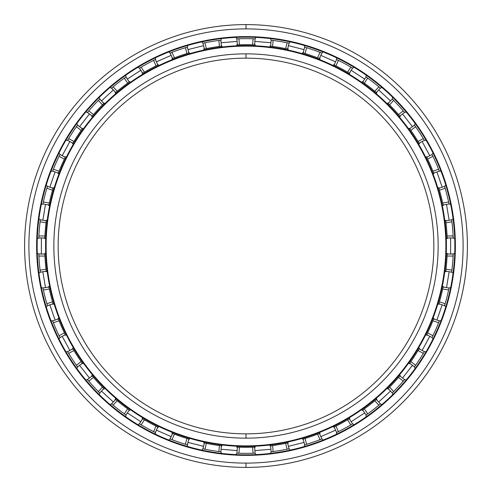 <?xml version="1.0" encoding="UTF-8"?>
<svg xmlns="http://www.w3.org/2000/svg" width="492" height="492" viewBox="0 0 492 492"><rect width="100%" height="100%" fill="white"/><g stroke="black" fill="none" stroke-linecap="round" stroke-linejoin="round"><path stroke-width="0.74" d="M246 58.148A187.852 187.852 0 0 0 58.148 246A187.852 187.852 0 0 0 246 433.852A187.852 187.852 0 0 1 58.148 246A187.852 187.852 0 0 1 246 58.148L246 53.849A192.151 192.151 0 0 0 53.849 246A192.151 192.151 0 0 0 246 438.151L246 433.852L246 438.151A192.151 192.151 0 0 1 53.849 246A192.151 192.151 0 0 1 246 53.849A192.151 192.151 0 0 1 438.151 246A192.151 192.151 0 0 1 246 438.151A192.151 192.151 0 0 0 438.151 246A192.151 192.151 0 0 0 246 53.849L246 58.148A187.852 187.852 0 0 1 433.852 246A187.852 187.852 0 0 1 246 433.852A187.852 187.852 0 0 0 433.852 246A187.852 187.852 0 0 0 246 58.148M246 445.875L246 446.416A200.416 200.416 0 0 0 446.416 246A200.416 200.416 0 0 0 246 45.584L246 46.125A199.875 199.875 0 0 1 445.875 246A199.875 199.875 0 0 1 246 445.875A199.875 199.875 0 0 1 46.125 246A199.875 199.875 0 0 1 246 46.125L246 45.584A200.416 200.416 0 0 1 446.416 246A200.416 200.416 0 0 1 246 446.416A200.416 200.416 0 0 1 45.584 246A200.416 200.416 0 0 1 246 45.584A200.416 200.416 0 0 0 45.584 246A200.416 200.416 0 0 0 246 446.416L246 445.875A199.875 199.875 0 0 0 445.875 246A199.875 199.875 0 0 0 246 46.125A199.875 199.875 0 0 0 46.125 246A199.875 199.875 0 0 0 246 445.875M246 463.107L246 467.4A221.4 221.4 0 0 0 467.4 246A221.4 221.4 0 0 0 246 24.6L246 28.893A217.107 217.107 0 0 1 463.107 246A217.107 217.107 0 0 1 246 463.107A217.107 217.107 0 0 0 463.107 246A217.107 217.107 0 0 0 246 28.893A217.107 217.107 0 0 0 28.893 246A217.107 217.107 0 0 0 246 463.107A217.107 217.107 0 0 1 28.893 246A217.107 217.107 0 0 1 246 28.893L246 24.6A221.4 221.4 0 0 1 467.4 246A221.4 221.4 0 0 1 246 467.4A221.4 221.4 0 0 1 24.6 246A221.4 221.4 0 0 1 246 24.6A221.4 221.4 0 0 0 24.6 246A221.4 221.4 0 0 0 246 467.4L246 463.107M246 37.158A208.842 208.842 0 0 0 37.158 246A208.842 208.842 0 0 0 246 454.842A208.842 208.842 0 0 1 37.158 246A208.842 208.842 0 0 1 246 37.158L246 36.623A209.377 209.377 0 0 0 36.623 246A209.377 209.377 0 0 0 246 455.377L246 454.842L246 455.377A209.377 209.377 0 0 1 36.623 246A209.377 209.377 0 0 1 246 36.623A209.377 209.377 0 0 1 455.377 246A209.377 209.377 0 0 1 246 455.377A209.377 209.377 0 0 0 455.377 246A209.377 209.377 0 0 0 246 36.623L246 37.158A208.842 208.842 0 0 1 454.842 246A208.842 208.842 0 0 1 246 454.842A208.842 208.842 0 0 0 454.842 246A208.842 208.842 0 0 0 246 37.158M271.067 451.816A207.335 207.335 0 0 0 271.135 451.81L273.109 451.558L271.135 451.81L270.637 445.813L272.611 445.561A201.326 201.326 0 0 0 285.624 443.39L287.58 442.984L289.056 448.821A207.335 207.335 0 0 0 289.118 448.802L287.1 449.221A207.335 207.335 0 0 1 273.109 451.558A207.335 207.335 0 0 0 287.1 449.221L288.005 449.036M304.603 444.885A207.335 207.335 0 0 0 304.665 444.866L306.577 444.294L304.665 444.866L303.189 439.036L305.095 438.458A201.326 201.326 0 0 0 317.574 434.172L319.437 433.458L321.848 438.962A207.335 207.335 0 0 0 321.909 438.944L319.991 439.688A207.335 207.335 0 0 1 306.577 444.294A207.335 207.335 0 0 0 319.991 439.688L320.852 439.356M336.54 432.523A207.335 207.335 0 0 0 336.596 432.499L338.385 431.619L336.596 432.499L334.179 426.988L335.968 426.103A201.326 201.326 0 0 0 347.567 419.83L349.289 418.815L352.579 423.846A207.335 207.335 0 0 0 352.635 423.815L350.864 424.867A207.335 207.335 0 0 1 338.385 431.619A207.335 207.335 0 0 0 350.864 424.867L351.657 424.399M366.005 415.076A207.335 207.335 0 0 0 366.06 415.039L367.678 413.877L366.06 415.039L362.764 410.008L364.387 408.84A201.326 201.326 0 0 0 374.793 400.74L376.325 399.455L380.396 403.883A207.335 207.335 0 0 0 380.445 403.84L378.871 405.168A207.335 207.335 0 0 1 367.678 413.877A207.335 207.335 0 0 0 378.871 405.168L379.578 404.578M392.198 393.022A207.335 207.335 0 0 0 392.241 392.973L393.649 391.564L392.241 392.973L388.17 388.551L389.572 387.136A201.326 201.326 0 0 0 398.508 377.432L399.805 375.913L404.553 379.609A207.335 207.335 0 0 0 404.59 379.56L403.256 381.128A207.335 207.335 0 0 1 393.649 391.564A207.335 207.335 0 0 0 403.256 381.128L403.858 380.427M414.405 366.952A207.335 207.335 0 0 0 414.442 366.903L415.592 365.273L414.442 366.903L409.695 363.207L410.845 361.577A201.326 201.326 0 0 0 418.059 350.532L419.086 348.822L424.381 351.688A207.335 207.335 0 0 0 424.411 351.632L423.354 353.397A207.335 207.335 0 0 1 415.592 365.273A207.335 207.335 0 0 0 423.354 353.397L423.827 352.61M432.013 337.586A207.335 207.335 0 0 0 432.044 337.524L432.917 335.735L432.044 337.524L426.748 334.665L427.622 332.869A201.326 201.326 0 0 0 432.917 320.79L433.649 318.933L439.344 320.889A207.335 207.335 0 0 0 439.362 320.827L438.612 322.74A207.335 207.335 0 0 1 432.917 335.735A207.335 207.335 0 0 0 438.612 322.74L438.95 321.885M444.553 305.716A207.335 207.335 0 0 0 444.571 305.655L445.137 303.742L444.571 305.655L438.882 303.705L439.442 301.793A201.326 201.326 0 0 0 442.683 289.001L448.618 289.991A207.335 207.335 0 0 1 445.137 303.742A207.335 207.335 0 0 0 448.618 289.991L449.03 288.041A207.335 207.335 0 0 0 449.042 287.98L448.618 289.991L442.683 289.001L443.095 287.051L449.03 288.041L448.809 289.093M451.674 272.224A207.335 207.335 0 0 0 451.681 272.162L451.92 270.182L451.681 272.162L445.746 271.172L451.681 272.162A207.335 207.335 0 0 1 451.674 272.224M447.166 237.925L447.179 238.356A201.326 201.326 0 0 0 447.166 237.95L453.181 237.95A207.335 207.335 0 0 1 453.181 238.011A207.335 207.335 0 0 0 453.181 237.95L453.095 235.957L453.181 237.95L447.166 237.95L447.074 235.957A201.326 201.326 0 0 0 445.986 222.808L445.746 220.828L451.681 219.838L451.92 221.818A207.335 207.335 0 0 1 453.095 235.957L447.074 235.957L447.166 237.95A201.326 201.326 0 0 1 447.179 238.356L447.148 237.587M438.987 188.645L439.442 190.207A201.326 201.326 0 0 1 442.683 202.999L443.095 204.949L449.03 203.959A207.335 207.335 0 0 1 449.042 204.02A207.335 207.335 0 0 0 449.03 203.959L448.618 202.009L449.03 203.959L443.095 204.949L442.683 202.999A201.326 201.326 0 0 0 439.442 190.207L438.882 188.295L444.571 186.345L445.137 188.258A207.335 207.335 0 0 1 448.618 202.009A207.335 207.335 0 0 0 445.137 188.258L444.879 187.372M433.655 173.067L433.796 173.442A201.326 201.326 0 0 0 433.649 173.067L439.344 171.111A207.335 207.335 0 0 1 439.362 171.173A207.335 207.335 0 0 0 439.344 171.111L438.612 169.26L439.344 171.111L433.649 173.067L432.917 171.21A201.326 201.326 0 0 0 427.622 159.131L426.748 157.335L432.044 154.476A207.335 207.335 0 0 0 432.013 154.414L432.917 156.265A207.335 207.335 0 0 1 438.612 169.26A207.335 207.335 0 0 0 432.917 156.265L432.013 154.414A207.335 207.335 0 0 1 432.044 154.476L426.748 157.335L427.622 159.131L432.917 156.265L427.622 159.131A201.326 201.326 0 0 1 432.917 171.21L438.612 169.26L432.917 171.21L433.649 173.067A201.326 201.326 0 0 1 433.796 173.442L433.52 172.729M409.904 129.095L410.845 130.423A201.326 201.326 0 0 1 418.059 141.468L419.086 143.178L424.381 140.312A207.335 207.335 0 0 1 424.411 140.368A207.335 207.335 0 0 0 424.381 140.312L423.354 138.603L424.381 140.312L419.086 143.178L418.059 141.468A201.326 201.326 0 0 0 410.845 130.423L409.695 128.793L414.442 125.097A207.335 207.335 0 0 0 414.405 125.048L415.592 126.727A207.335 207.335 0 0 1 423.354 138.603A207.335 207.335 0 0 0 415.592 126.727L415.063 125.977M388.428 103.707L389.572 104.864A201.326 201.326 0 0 1 398.508 114.568L399.805 116.087L404.553 112.391A207.335 207.335 0 0 1 404.59 112.44A207.335 207.335 0 0 0 404.553 112.391L403.256 110.872L404.553 112.391L399.805 116.087L398.508 114.568A201.326 201.326 0 0 0 389.572 104.864L388.17 103.449L392.241 99.027A207.335 207.335 0 0 0 392.198 98.978L393.649 100.436A207.335 207.335 0 0 1 403.256 110.872A207.335 207.335 0 0 0 393.649 100.436L393.003 99.784M363.065 82.207L364.387 83.16A201.326 201.326 0 0 1 374.793 91.26L376.325 92.545L380.396 88.117A207.335 207.335 0 0 1 380.445 88.16A207.335 207.335 0 0 0 380.396 88.117L378.871 86.832L380.396 88.117L376.325 92.545L374.793 91.26A201.326 201.326 0 0 0 364.387 83.16L362.764 81.992L366.06 76.961A207.335 207.335 0 0 0 366.005 76.924L367.678 78.123A207.335 207.335 0 0 1 378.871 86.832A207.335 207.335 0 0 0 367.678 78.123L366.934 77.582M334.511 65.172L335.968 65.897A201.326 201.326 0 0 1 347.567 72.17L349.289 73.185L352.579 68.154A207.335 207.335 0 0 1 352.635 68.185A207.335 207.335 0 0 0 352.579 68.154L350.864 67.133L352.579 68.154L349.289 73.185L347.567 72.17A201.326 201.326 0 0 0 335.968 65.897L334.179 65.012L336.596 59.501A207.335 207.335 0 0 0 336.54 59.477L338.385 60.381A207.335 207.335 0 0 1 350.864 67.133A207.335 207.335 0 0 0 338.385 60.381L337.561 59.975M303.539 53.068L305.095 53.542A201.326 201.326 0 0 1 317.574 57.828L319.437 58.542L321.848 53.038A207.335 207.335 0 0 1 321.909 53.056A207.335 207.335 0 0 0 321.848 53.038L319.991 52.312L321.848 53.038L319.437 58.542L317.574 57.828A201.326 201.326 0 0 0 305.095 53.542L303.189 52.964L304.665 47.134A207.335 207.335 0 0 0 304.603 47.115L306.577 47.706A207.335 207.335 0 0 1 319.991 52.312A207.335 207.335 0 0 0 306.577 47.706L305.692 47.441M271 46.23L272.611 46.439A201.326 201.326 0 0 1 285.624 48.61L287.58 49.016L289.056 43.179A207.335 207.335 0 0 1 289.118 43.198A207.335 207.335 0 0 0 289.056 43.179L287.1 42.779L289.056 43.179L287.58 49.016L285.624 48.61A201.326 201.326 0 0 0 272.611 46.439L270.637 46.186L271.135 40.19A207.335 207.335 0 0 0 271.067 40.184L273.109 40.442A207.335 207.335 0 0 1 287.1 42.779A207.335 207.335 0 0 0 273.109 40.442L272.199 40.326M255.151 38.862A207.335 207.335 0 0 0 255.084 38.862L253.091 38.782L255.084 38.862L254.592 44.858L252.593 44.784A201.326 201.326 0 0 0 239.407 44.784L237.408 44.858L236.849 38.862L237.408 44.858L239.407 44.784L238.909 38.782L236.916 38.862L238.909 38.782L239.407 44.784A201.326 201.326 0 0 1 252.593 44.784L253.091 38.782A207.335 207.335 0 0 0 246 38.665A207.335 207.335 0 0 1 253.091 38.782L252.593 44.784L254.592 44.858L255.084 38.862A207.335 207.335 0 0 1 255.151 38.862M254.013 38.819L255.09 38.862M289.056 43.179L288.115 42.982M404.553 112.391L403.926 111.659M424.381 140.312L423.84 139.414M439.344 171.118L438.993 170.214M444.553 186.283L444.553 186.283A207.335 207.335 0 0 1 444.571 186.345L438.882 188.295A201.326 201.326 0 0 0 438.766 187.907L438.975 188.608M449.03 203.959L448.815 202.932M445.795 221.191L445.986 222.808L451.92 221.818L451.674 219.776L451.816 220.908M453.181 237.95L453.138 236.904M447.148 254.413L447.166 254.05L453.181 253.989L453.095 256.043A207.335 207.335 0 0 1 451.92 270.182L445.986 269.192L445.783 270.858M451.681 272.162L451.797 271.203M443.021 287.408L442.683 289.001A201.326 201.326 0 0 1 439.442 301.793L438.882 303.705L444.571 305.655L444.866 304.653M418.901 349.136L418.059 350.532A201.326 201.326 0 0 1 410.845 361.577L409.695 363.207L414.442 366.903L415.051 366.048M415.039 366.06L414.651 366.608M399.566 376.189L398.508 377.432A201.326 201.326 0 0 1 389.572 387.136L388.17 388.551L392.241 392.973L392.923 392.296M366.386 414.805L366.909 414.43M366.897 414.442L366.349 414.836M348.976 418.999L347.567 419.83A201.326 201.326 0 0 1 335.968 426.103L334.179 426.988L336.596 432.499L337.537 432.037M255.151 453.138L253.091 453.218A207.335 207.335 0 0 1 246 453.335A207.335 207.335 0 0 0 253.091 453.218L255.151 453.138M447.179 253.644L447.154 254.376L447.179 253.644A201.326 201.326 0 0 1 447.166 254.05L447.074 256.043L447.166 254.05A201.326 201.326 0 0 0 447.179 253.644M445.746 271.172A201.326 201.326 0 0 1 445.697 271.572L445.783 270.864L445.697 271.572A201.326 201.326 0 0 0 445.746 271.172L445.986 269.192L451.92 270.182A207.335 207.335 0 0 0 453.095 256.043L453.138 255.127M426.57 156.973L426.896 157.631L426.57 156.973A201.326 201.326 0 0 1 426.748 157.335A201.326 201.326 0 0 0 426.57 156.973M426.915 157.661L426.748 157.335M432.044 154.47L432.517 155.441M414.442 125.097L414.405 125.048A207.335 207.335 0 0 1 414.442 125.097L409.695 128.793A201.326 201.326 0 0 0 409.455 128.467M392.241 99.027L392.198 98.978A207.335 207.335 0 0 1 392.241 99.027L388.17 103.449A201.326 201.326 0 0 0 387.881 103.166A201.326 201.326 0 0 1 388.17 103.449M366.06 76.961L366.005 76.924A207.335 207.335 0 0 1 366.06 76.961L362.764 81.992A201.326 201.326 0 0 0 362.438 81.758A201.326 201.326 0 0 1 362.764 81.992M333.816 64.833L334.474 65.153L333.816 64.833M336.596 59.501L336.54 59.477A207.335 207.335 0 0 1 336.596 59.501L334.179 65.012M304.665 47.134L304.603 47.115A207.335 207.335 0 0 1 304.665 47.134L303.189 52.964A201.326 201.326 0 0 0 302.801 52.853A201.326 201.326 0 0 1 303.189 52.964M271.135 40.19L271.067 40.184A207.335 207.335 0 0 1 271.135 40.19L270.637 46.186A201.326 201.326 0 0 0 270.231 46.137A201.326 201.326 0 0 1 270.637 46.186M237.009 44.877L237.741 44.846L237.009 44.877M237.777 44.84L237.408 44.858M236.91 38.862L237.987 38.819M204.727 48.948L204.026 49.095L204.727 48.948L204.42 49.016L202.944 43.179L203.995 42.964M219.801 40.326L220.933 40.184L221.363 46.186L220.865 40.19L218.891 40.442L219.389 46.439L218.891 40.442A207.335 207.335 0 0 0 204.9 42.779L206.376 48.61A201.326 201.326 0 0 1 219.389 46.439L221.363 46.186L219.389 46.439A201.326 201.326 0 0 0 206.376 48.61L204.9 42.779L202.944 43.179L204.42 49.016L206.376 48.61L204.42 49.016M172.852 58.431L172.188 58.689L172.858 58.431L172.563 58.542L170.152 53.038L171.148 52.644M186.308 47.441L187.397 47.115L188.811 52.964L187.335 47.134L185.422 47.706L186.905 53.542L185.422 47.706A207.335 207.335 0 0 0 172.009 52.312L174.426 57.828A201.326 201.326 0 0 1 186.905 53.542L188.811 52.964L186.905 53.542A201.326 201.326 0 0 0 174.426 57.828L172.009 52.312L170.091 53.056L172.563 58.542L174.426 57.828L172.563 58.542A201.326 201.326 0 0 0 172.188 58.689A201.326 201.326 0 0 1 172.563 58.542M143.024 73.001L142.711 73.191L139.421 68.154L140.343 67.601M154.463 59.962L155.46 59.477L157.821 65.012L155.404 59.501L153.615 60.381L156.032 65.897L153.615 60.381A207.335 207.335 0 0 0 141.136 67.133L144.433 72.17A201.326 201.326 0 0 1 156.032 65.897L157.821 65.012L156.032 65.897A201.326 201.326 0 0 0 144.433 72.17L141.136 67.133L139.365 68.185L142.711 73.185L144.433 72.17L142.711 73.185M115.958 92.311L115.675 92.545A201.326 201.326 0 0 0 115.368 92.81L115.927 92.336L115.368 92.81A201.326 201.326 0 0 1 115.675 92.545L111.604 88.117L112.422 87.422M125.091 77.57L125.995 76.924L129.236 81.992L125.94 76.961L124.322 78.123L127.612 83.16L124.322 78.123A207.335 207.335 0 0 0 113.129 86.832L117.207 91.26A201.326 201.326 0 0 1 127.612 83.16L129.236 81.992L127.612 83.16A201.326 201.326 0 0 0 117.207 91.26L113.129 86.832L111.555 88.16L115.675 92.545L117.207 91.26L115.675 92.545M92.434 115.811L92.195 116.087L87.447 112.391L88.142 111.573M98.997 99.784L99.802 98.978L103.83 103.449L99.759 99.027L98.351 100.436L102.428 104.864L98.351 100.436A207.335 207.335 0 0 0 88.745 110.872L93.492 114.568A201.326 201.326 0 0 1 102.428 104.864L103.83 103.449L102.428 104.864A201.326 201.326 0 0 0 93.492 114.568L88.745 110.872L87.41 112.44L92.195 116.087L93.492 114.568L92.195 116.087A201.326 201.326 0 0 0 91.936 116.401A201.326 201.326 0 0 1 92.195 116.087M73.099 142.864L72.914 143.178L67.619 140.312L68.173 139.39M77.324 125.429L76.936 125.977L77.595 125.048L82.305 128.793L77.558 125.097L76.408 126.727L81.155 130.423L76.408 126.727A207.335 207.335 0 0 0 68.646 138.603L73.941 141.468A201.326 201.326 0 0 1 81.155 130.423L82.305 128.793L81.155 130.423A201.326 201.326 0 0 0 73.941 141.468L68.646 138.603L67.588 140.368L72.914 143.178L73.941 141.468L72.914 143.178M58.48 172.729L58.345 173.067M52.656 171.111A207.335 207.335 0 0 0 52.638 171.173A207.335 207.335 0 0 1 52.656 171.111L53.388 169.26A207.335 207.335 0 0 1 59.083 156.265L59.987 154.414L65.251 157.335L59.956 154.476L59.083 156.265L64.378 159.131L59.083 156.265A207.335 207.335 0 0 0 53.388 169.26L59.083 171.21L53.388 169.26L52.656 171.111L58.351 173.067L59.083 171.21A201.326 201.326 0 0 1 64.378 159.131L65.251 157.335L64.378 159.131A201.326 201.326 0 0 0 59.083 171.21L58.351 173.067A201.326 201.326 0 0 0 58.204 173.442A201.326 201.326 0 0 1 58.351 173.067L52.656 171.111L53.05 170.115M48.979 204.592L48.905 204.949L42.97 203.959L43.191 202.907M47.121 187.372L47.447 186.283L53.118 188.295L47.429 186.345L46.863 188.258L52.558 190.207L46.863 188.258A207.335 207.335 0 0 0 43.382 202.009L49.317 202.999A201.326 201.326 0 0 1 52.558 190.207L53.118 188.295L52.558 190.207A201.326 201.326 0 0 0 49.317 202.999L43.382 202.009L42.97 203.959L48.905 204.949L49.317 202.999L48.905 204.949A201.326 201.326 0 0 0 48.819 205.342A201.326 201.326 0 0 1 48.905 204.949M44.852 237.587L44.834 237.95A201.326 201.326 0 0 0 44.821 238.356L44.846 237.624L44.821 238.356A201.326 201.326 0 0 1 44.834 237.95L38.819 237.95L38.862 236.873M40.184 220.908L40.326 219.776L46.254 220.828L40.319 219.838L40.08 221.818L46.014 222.808L40.08 221.818A207.335 207.335 0 0 0 38.905 235.957L44.926 235.957A201.326 201.326 0 0 1 46.014 222.808L46.254 220.828L46.014 222.808A201.326 201.326 0 0 0 44.926 235.957L38.905 235.957L38.819 238.011L44.834 237.95L44.926 235.957L44.834 237.95M46.205 270.809L46.254 271.172L40.319 272.162L40.184 271.092M38.862 255.096L38.819 253.989L44.834 254.05L38.819 254.05L38.905 256.043L44.926 256.043L38.905 256.043A207.335 207.335 0 0 0 40.08 270.182L46.014 269.192A201.326 201.326 0 0 1 44.926 256.043L44.834 254.05L44.926 256.043A201.326 201.326 0 0 0 46.014 269.192L40.08 270.182L40.326 272.224L46.254 271.172L46.014 269.192L46.254 271.172A201.326 201.326 0 0 0 46.303 271.572A201.326 201.326 0 0 1 46.254 271.172M53.013 303.355L53.118 303.705L47.429 305.655L47.121 304.628M43.191 289.093L42.958 287.98L48.905 287.051L42.97 288.041L43.382 289.991L49.317 289.001L43.382 289.991A207.335 207.335 0 0 0 46.863 303.742L52.558 301.793A201.326 201.326 0 0 1 49.317 289.001L48.905 287.051L49.317 289.001A201.326 201.326 0 0 0 52.558 301.793L46.863 303.742L47.447 305.716L53.118 303.705L52.558 301.793L53.118 303.705A201.326 201.326 0 0 0 53.234 304.093A201.326 201.326 0 0 1 53.118 303.705M65.43 335.027L65.104 334.369L65.43 335.027A201.326 201.326 0 0 1 65.251 334.665L59.987 337.586L65.251 334.665L64.378 332.869L65.251 334.665A201.326 201.326 0 0 0 65.43 335.027M65.085 334.339L65.251 334.665M59.956 337.53L59.483 336.559M82.096 362.905L82.305 363.207L77.558 366.903L76.936 366.023M67.828 352.032L68.173 352.61L67.588 351.632L72.914 348.822L67.619 351.688L68.646 353.397L73.941 350.532L68.646 353.397A207.335 207.335 0 0 0 76.408 365.273L81.155 361.577A201.326 201.326 0 0 1 73.941 350.532L72.914 348.822L73.941 350.532A201.326 201.326 0 0 0 81.155 361.577L76.408 365.273L77.595 366.952L82.305 363.207L81.155 361.577L82.305 363.207A201.326 201.326 0 0 0 82.545 363.533A201.326 201.326 0 0 1 82.305 363.207M103.572 388.293L103.83 388.551L99.759 392.973L98.997 392.216M87.711 379.916L88.142 380.427L87.41 379.56L92.195 375.913L87.447 379.609L88.745 381.128L93.492 377.432L88.745 381.128A207.335 207.335 0 0 0 98.351 391.564L102.428 387.136A201.326 201.326 0 0 1 93.492 377.432L92.195 375.913L93.492 377.432A201.326 201.326 0 0 0 102.428 387.136L98.351 391.564L99.802 393.022L103.83 388.551L102.428 387.136L103.83 388.551A201.326 201.326 0 0 0 104.12 388.834A201.326 201.326 0 0 1 103.83 388.551M128.978 409.824L129.562 410.242L128.978 409.824L129.236 410.008L125.94 415.039L125.066 414.418M111.912 404.141L112.422 404.578L111.555 403.84L115.675 399.455L111.604 403.883L113.129 405.168L117.207 400.74L113.129 405.168A207.335 207.335 0 0 0 124.322 413.877L127.612 408.84A201.326 201.326 0 0 1 117.207 400.74L115.675 399.455L117.207 400.74A201.326 201.326 0 0 0 127.612 408.84L124.322 413.877L125.995 415.076L129.236 410.008L127.612 408.84L129.236 410.008A201.326 201.326 0 0 0 129.562 410.242A201.326 201.326 0 0 1 129.236 410.008M157.538 426.853L158.184 427.167L157.538 426.853L157.821 426.988L155.404 432.499L154.439 432.025M140.343 424.399L139.365 423.815L142.711 418.815L139.421 423.846L141.136 424.867L144.433 419.83L141.136 424.867A207.335 207.335 0 0 0 153.615 431.619L156.032 426.103A201.326 201.326 0 0 1 144.433 419.83L142.711 418.815L144.433 419.83A201.326 201.326 0 0 0 156.032 426.103L153.615 431.619L155.46 432.523L157.821 426.988L156.032 426.103L157.821 426.988A201.326 201.326 0 0 0 158.184 427.167A201.326 201.326 0 0 1 157.821 426.988M188.461 438.932L188.811 439.036L187.335 444.866L186.308 444.559M170.527 439.11L171.148 439.356L170.091 438.944L172.563 433.458L170.152 438.962L172.009 439.688L174.426 434.172L172.009 439.688A207.335 207.335 0 0 0 185.422 444.294L186.905 438.458A201.326 201.326 0 0 1 174.426 434.172L172.563 433.458L174.426 434.172A201.326 201.326 0 0 0 186.905 438.458L185.422 444.294L187.397 444.885L188.811 439.036L186.905 438.458L188.811 439.036A201.326 201.326 0 0 0 189.199 439.147A201.326 201.326 0 0 1 188.811 439.036M221 445.77L221.363 445.813L220.865 451.81L219.801 451.674M203.885 449.018L202.882 448.802L204.42 442.984L202.944 448.821L204.9 449.221L206.376 443.39L204.9 449.221A207.335 207.335 0 0 0 218.891 451.558L219.389 445.561A201.326 201.326 0 0 1 206.376 443.39L204.42 442.984L206.376 443.39A201.326 201.326 0 0 0 219.389 445.561L218.891 451.558L220.865 451.81L221.363 445.813L219.389 445.561L221.363 445.813A201.326 201.326 0 0 0 221.769 445.863A201.326 201.326 0 0 1 221.363 445.813M254.991 447.123L254.259 447.154L254.991 447.123A201.326 201.326 0 0 1 254.592 447.142L255.084 453.138L254.592 447.142L252.593 447.216L254.592 447.142A201.326 201.326 0 0 0 254.991 447.123M254.223 447.16L254.592 447.142M255.09 453.138L254.013 453.181M287.223 443.058L287.58 442.984A201.326 201.326 0 0 0 287.974 442.905L287.26 443.052L287.974 442.905A201.326 201.326 0 0 1 287.58 442.984L285.624 443.39L287.1 449.221L285.624 443.39A201.326 201.326 0 0 1 272.611 445.561L273.109 451.558L272.611 445.561L270.637 445.813A201.326 201.326 0 0 1 270.231 445.863L270.994 445.77M289.056 448.821L289.118 448.802A207.335 207.335 0 0 1 289.056 448.821L287.58 442.984M319.093 433.587L317.574 434.172L319.991 439.688L317.574 434.172A201.326 201.326 0 0 1 305.095 438.458L306.577 444.294L305.095 438.458L303.189 439.036A201.326 201.326 0 0 1 302.801 439.147L303.533 438.932M321.848 438.962L321.909 438.944A207.335 207.335 0 0 1 321.848 438.962L319.437 433.458A201.326 201.326 0 0 0 319.812 433.311A201.326 201.326 0 0 1 319.437 433.458M349.634 418.606L349.006 418.981L349.634 418.606A201.326 201.326 0 0 1 349.289 418.815A201.326 201.326 0 0 0 349.634 418.606M352.579 423.846L352.635 423.815A207.335 207.335 0 0 1 352.579 423.846L349.289 418.815M376.042 399.688L376.325 399.455A201.326 201.326 0 0 0 376.632 399.19L376.072 399.664L376.632 399.19A201.326 201.326 0 0 1 376.325 399.455L374.793 400.74L378.871 405.168L374.793 400.74A201.326 201.326 0 0 1 364.387 408.84L367.678 413.877L364.387 408.84L362.764 410.008A201.326 201.326 0 0 1 362.438 410.242L363.059 409.799M380.396 403.883L380.445 403.84A207.335 207.335 0 0 1 380.396 403.883L376.325 399.455M404.553 379.609L404.59 379.56A207.335 207.335 0 0 1 404.553 379.609L399.805 375.913A201.326 201.326 0 0 0 400.064 375.599A201.326 201.326 0 0 1 399.805 375.913M424.381 351.688L424.411 351.632A207.335 207.335 0 0 1 424.381 351.688L419.086 348.822A201.326 201.326 0 0 0 419.295 348.477A201.326 201.326 0 0 1 419.086 348.822M433.52 319.271L433.655 318.933M439.344 320.889L439.362 320.827A207.335 207.335 0 0 1 439.344 320.889L433.649 318.933L432.917 320.79L438.612 322.74L432.917 320.79A201.326 201.326 0 0 1 427.622 332.869L432.917 335.735L427.622 332.869L426.748 334.665A201.326 201.326 0 0 1 426.57 335.027L426.908 334.339M237.408 447.142A201.326 201.326 0 0 1 237.009 447.123L237.722 447.154L237.009 447.123A201.326 201.326 0 0 0 237.408 447.142L239.407 447.216A201.326 201.326 0 0 0 252.593 447.216L253.091 453.218L252.593 447.216A201.326 201.326 0 0 1 239.407 447.216L238.909 453.218A207.335 207.335 0 0 0 246 453.335A207.335 207.335 0 0 1 238.909 453.218L239.407 447.216L237.408 447.142L236.916 453.138L238.909 453.218L236.916 453.138L237.408 447.142L237.722 447.154M204.42 442.984L204.026 442.905A201.326 201.326 0 0 0 204.42 442.984A201.326 201.326 0 0 1 204.026 442.905L204.777 443.058M172.858 433.569L172.188 433.311A201.326 201.326 0 0 0 172.563 433.458A201.326 201.326 0 0 1 172.188 433.311L172.901 433.587M142.711 418.809L142.366 418.606A201.326 201.326 0 0 0 142.711 418.815A201.326 201.326 0 0 1 142.366 418.606L143.024 418.999M115.675 399.455A201.326 201.326 0 0 1 115.368 399.19L115.915 399.658L115.368 399.19A201.326 201.326 0 0 0 115.675 399.455L115.915 399.658M92.195 375.913A201.326 201.326 0 0 1 91.936 375.599L92.398 376.146L91.936 375.599A201.326 201.326 0 0 0 92.195 375.913L92.398 376.152M72.914 348.822A201.326 201.326 0 0 1 72.705 348.477L73.068 349.092L72.705 348.477A201.326 201.326 0 0 0 72.914 348.822L73.074 349.092M58.345 318.933L58.204 318.558A201.326 201.326 0 0 0 58.351 318.933L52.656 320.889L58.351 318.933L59.083 320.79L58.351 318.933A201.326 201.326 0 0 1 58.204 318.558L58.48 319.271M48.905 287.051A201.326 201.326 0 0 1 48.819 286.658L48.966 287.359L48.819 286.658A201.326 201.326 0 0 0 48.905 287.051L48.966 287.359M44.834 254.075L44.821 253.644A201.326 201.326 0 0 0 44.834 254.05A201.326 201.326 0 0 1 44.821 253.644L44.852 254.413M53.118 188.295A201.326 201.326 0 0 1 53.234 187.907L53.031 188.596L53.234 187.907A201.326 201.326 0 0 0 53.118 188.295L53.031 188.596M65.251 157.335L65.43 156.973A201.326 201.326 0 0 0 65.251 157.335A201.326 201.326 0 0 1 65.43 156.973L65.092 157.661M82.305 128.793A201.326 201.326 0 0 1 82.545 128.467L82.127 129.045L82.545 128.467A201.326 201.326 0 0 0 82.305 128.793L82.127 129.052M103.824 103.455L104.12 103.166A201.326 201.326 0 0 0 103.83 103.449A201.326 201.326 0 0 1 104.12 103.166L103.732 103.548M129.236 81.992A201.326 201.326 0 0 1 129.562 81.758L128.978 82.176L129.562 81.758A201.326 201.326 0 0 0 129.236 81.992L128.978 82.176M221.363 46.186A201.326 201.326 0 0 1 221.769 46.137L221.056 46.223L221.769 46.137A201.326 201.326 0 0 0 221.363 46.186L221.056 46.223M189.199 52.853L188.516 53.056L189.199 52.853M157.821 65.012L157.495 65.172M59.083 320.79A201.326 201.326 0 0 0 64.378 332.869L59.083 335.735L59.956 337.524L59.083 335.735L64.378 332.869A201.326 201.326 0 0 1 59.083 320.79L53.388 322.74A207.335 207.335 0 0 0 59.083 335.735A207.335 207.335 0 0 1 53.388 322.74L59.083 320.79M449.03 288.041L449.042 287.98A207.335 207.335 0 0 1 449.03 288.041L443.095 287.051A201.326 201.326 0 0 0 443.181 286.658A201.326 201.326 0 0 1 443.095 287.051M334.462 426.853L333.816 427.167A201.326 201.326 0 0 0 334.179 426.988A201.326 201.326 0 0 1 333.816 427.167L334.505 426.828M388.17 388.551L387.881 388.834A201.326 201.326 0 0 0 388.17 388.551A201.326 201.326 0 0 1 387.881 388.834L388.422 388.293M409.695 363.207L409.455 363.533A201.326 201.326 0 0 0 409.695 363.207A201.326 201.326 0 0 1 409.455 363.533L409.904 362.911M438.882 303.705L438.766 304.093A201.326 201.326 0 0 0 438.882 303.705A201.326 201.326 0 0 1 438.766 304.093L438.981 303.361M445.986 269.192A201.326 201.326 0 0 0 447.074 256.043A201.326 201.326 0 0 1 445.986 269.192M443.095 204.949L443.181 205.342A201.326 201.326 0 0 0 443.095 204.949A201.326 201.326 0 0 1 443.181 205.342L443.021 204.598M438.969 188.596L438.766 187.907A201.326 201.326 0 0 1 438.882 188.295M419.086 143.178L418.901 142.864M399.602 115.854L400.064 116.401A201.326 201.326 0 0 0 399.805 116.087A201.326 201.326 0 0 1 400.064 116.401L399.572 115.811M376.325 92.545L376.632 92.81A201.326 201.326 0 0 0 376.325 92.545A201.326 201.326 0 0 1 376.632 92.81L376.048 92.311M349.634 73.394A201.326 201.326 0 0 0 349.289 73.185L348.976 73.001M319.425 58.542L319.812 58.689A201.326 201.326 0 0 0 319.437 58.542L319.419 58.536A201.326 201.326 0 0 1 319.812 58.689L319.099 58.413M287.58 49.016L287.223 48.942M254.592 44.858L254.229 44.84M445.697 220.428A201.326 201.326 0 0 1 445.746 220.828A201.326 201.326 0 0 0 445.697 220.428M433.796 318.558A201.326 201.326 0 0 1 433.649 318.933A201.326 201.326 0 0 0 433.796 318.558M453.095 256.043L447.074 256.043L453.095 256.043M439.442 301.793L445.137 303.742L439.442 301.793M418.059 350.532L423.354 353.397L418.059 350.532M426.748 334.665L426.57 335.027A201.326 201.326 0 0 0 426.748 334.665L432.044 337.524M432.517 336.559L432.044 337.53M410.845 361.577L415.592 365.273L410.845 361.577M398.508 377.432L403.256 381.128L398.508 377.432M389.572 387.136L393.649 391.564L389.572 387.136M347.567 419.83L350.864 424.867L347.567 419.83M362.905 409.904L362.438 410.242A201.326 201.326 0 0 0 362.764 410.008L366.06 415.039L366.934 414.418M335.968 426.103L338.385 431.619L335.968 426.103M303.484 438.944L302.801 439.147A201.326 201.326 0 0 0 303.189 439.036L304.665 444.866L305.692 444.559M270.637 445.813L270.231 445.863A201.326 201.326 0 0 0 270.637 445.813L271.135 451.81L272.199 451.674M237.316 453.157L236.91 453.138M52.656 320.889L53.388 322.74L52.656 320.889A207.335 207.335 0 0 1 52.638 320.827A207.335 207.335 0 0 0 52.656 320.889L53.007 321.786M46.254 220.828L46.217 221.142M59.483 155.441L59.956 154.47M246 38.665A207.335 207.335 0 0 0 238.909 38.782A207.335 207.335 0 0 1 246 38.665M272.611 46.439L273.109 40.442L272.611 46.439M285.624 48.61L287.1 42.779L285.624 48.61M305.095 53.542L306.577 47.706L305.095 53.542M317.574 57.828L319.991 52.312L317.574 57.828M335.968 65.897L338.385 60.381L335.968 65.897M320.852 52.644L321.854 53.038M347.567 72.17L350.864 67.133L347.567 72.17M364.387 83.16L367.678 78.123L364.387 83.16M351.657 67.601L352.579 68.154M374.793 91.26L378.871 86.832L374.793 91.26M389.572 104.864L393.649 100.436L389.572 104.864M379.578 87.422L380.396 88.117M398.508 114.568L403.256 110.872L398.508 114.568M410.845 130.423L415.592 126.727L410.845 130.423M418.059 141.468L423.354 138.603L418.059 141.468M439.442 190.207L445.137 188.258L439.442 190.207M442.683 202.999L448.618 202.009L442.683 202.999M451.674 219.776A207.335 207.335 0 0 1 451.681 219.838L445.746 220.828M453.181 253.989A207.335 207.335 0 0 1 453.181 254.05L447.166 254.05M220.933 451.816A207.335 207.335 0 0 1 220.865 451.81L218.891 451.558A207.335 207.335 0 0 1 204.9 449.221L202.944 448.821A207.335 207.335 0 0 1 202.882 448.802A207.335 207.335 0 0 0 202.944 448.821M187.397 444.885A207.335 207.335 0 0 1 187.335 444.866L185.422 444.294A207.335 207.335 0 0 1 172.009 439.688L170.152 438.962A207.335 207.335 0 0 1 170.091 438.944A207.335 207.335 0 0 0 170.152 438.962M171.148 439.356L170.484 439.098M155.46 432.523A207.335 207.335 0 0 1 155.404 432.499L153.615 431.619A207.335 207.335 0 0 1 141.136 424.867L139.421 423.846A207.335 207.335 0 0 1 139.365 423.815A207.335 207.335 0 0 0 139.421 423.846M125.995 415.076A207.335 207.335 0 0 1 125.94 415.039L124.322 413.877A207.335 207.335 0 0 1 113.129 405.168L111.604 403.883A207.335 207.335 0 0 1 111.555 403.84A207.335 207.335 0 0 0 111.604 403.883M112.422 404.578L111.875 404.117M99.802 393.022A207.335 207.335 0 0 1 99.759 392.973L98.351 391.564A207.335 207.335 0 0 1 88.745 381.128L87.447 379.609A207.335 207.335 0 0 1 87.41 379.56A207.335 207.335 0 0 0 87.447 379.609M88.142 380.427L87.681 379.879M77.595 366.952A207.335 207.335 0 0 1 77.558 366.903L76.408 365.273A207.335 207.335 0 0 1 68.646 353.397L67.619 351.688A207.335 207.335 0 0 1 67.588 351.632A207.335 207.335 0 0 0 67.619 351.688M47.429 305.655A207.335 207.335 0 0 0 47.447 305.716A207.335 207.335 0 0 1 47.429 305.655L46.863 303.742A207.335 207.335 0 0 1 43.382 289.991L42.97 288.041A207.335 207.335 0 0 1 42.958 287.98A207.335 207.335 0 0 0 42.97 288.041M40.319 272.162A207.335 207.335 0 0 0 40.326 272.224A207.335 207.335 0 0 1 40.319 272.162L40.08 270.182A207.335 207.335 0 0 1 38.905 256.043L38.819 254.05A207.335 207.335 0 0 1 38.819 253.989M38.819 238.011A207.335 207.335 0 0 1 38.819 237.95L38.905 235.957A207.335 207.335 0 0 1 40.08 221.818L40.319 219.838A207.335 207.335 0 0 1 40.326 219.776M42.97 203.959A207.335 207.335 0 0 0 42.958 204.02A207.335 207.335 0 0 1 42.97 203.959L43.382 202.009A207.335 207.335 0 0 1 46.863 188.258L47.429 186.345A207.335 207.335 0 0 1 47.447 186.283A207.335 207.335 0 0 0 47.429 186.345M67.619 140.312A207.335 207.335 0 0 0 67.588 140.368A207.335 207.335 0 0 1 67.619 140.312L68.646 138.603A207.335 207.335 0 0 1 76.408 126.727L77.558 125.097A207.335 207.335 0 0 1 77.595 125.048A207.335 207.335 0 0 0 77.558 125.097M76.936 125.977L77.349 125.392M87.447 112.391A207.335 207.335 0 0 0 87.41 112.44A207.335 207.335 0 0 1 87.447 112.391L88.745 110.872A207.335 207.335 0 0 1 98.351 100.436L99.759 99.027A207.335 207.335 0 0 1 99.802 98.978A207.335 207.335 0 0 0 99.759 99.027M111.604 88.117A207.335 207.335 0 0 0 111.555 88.16A207.335 207.335 0 0 1 111.604 88.117L113.129 86.832A207.335 207.335 0 0 1 124.322 78.123L125.94 76.961A207.335 207.335 0 0 1 125.995 76.924A207.335 207.335 0 0 0 125.94 76.961M139.421 68.154A207.335 207.335 0 0 0 139.365 68.185A207.335 207.335 0 0 1 139.421 68.154L141.136 67.133A207.335 207.335 0 0 1 153.615 60.381L155.404 59.501A207.335 207.335 0 0 1 155.46 59.477A207.335 207.335 0 0 0 155.404 59.501M170.152 53.038A207.335 207.335 0 0 0 170.091 53.056A207.335 207.335 0 0 1 170.152 53.038L172.009 52.312A207.335 207.335 0 0 1 185.422 47.706L187.335 47.134A207.335 207.335 0 0 1 187.397 47.115A207.335 207.335 0 0 0 187.335 47.134M202.944 43.179A207.335 207.335 0 0 0 202.882 43.198A207.335 207.335 0 0 1 202.944 43.179L204.9 42.779A207.335 207.335 0 0 1 218.891 40.442L220.865 40.19A207.335 207.335 0 0 1 220.933 40.184A207.335 207.335 0 0 0 220.865 40.19M451.92 221.818L445.986 222.808A201.326 201.326 0 0 1 447.074 235.957L453.095 235.957A207.335 207.335 0 0 0 451.92 221.818M450.629 237.95L450.629 254.05L450.629 237.95M446.508 204.377L449.159 220.262L446.508 204.377M436.927 171.942L442.154 187.175L436.927 171.942M422.13 141.53L429.799 155.687L422.13 141.53M402.536 113.96L412.425 126.672L402.536 113.96M378.668 89.999L390.513 100.903L378.668 89.999M351.183 70.288L364.658 79.095L351.183 70.288M320.827 55.375L335.569 61.844L320.827 55.375M288.429 45.658L304.038 49.612L288.429 45.658M254.874 41.408L270.92 42.736L254.874 41.408M221.08 42.736L237.126 41.408L221.08 42.736M187.962 49.612L203.571 45.658L187.962 49.612M156.431 61.844L171.173 55.375L156.431 61.844M127.342 79.095L140.817 70.288L127.342 79.095M101.487 100.903L113.332 89.999L101.487 100.903M79.575 126.672L89.464 113.96L79.575 126.672M62.201 155.687L69.87 141.53L62.201 155.687M49.846 187.175L55.073 171.942L49.846 187.175M42.841 220.262L45.492 204.377L42.841 220.262M41.371 254.05L41.371 237.95L41.371 254.05M45.492 287.623L42.841 271.738L45.492 287.623M55.073 320.058L49.846 304.825L55.073 320.058M69.87 350.47L62.201 336.313L69.87 350.47M89.464 378.041L79.575 365.328L89.464 378.041M113.332 402.001L101.487 391.097L113.332 402.001M140.817 421.712L127.342 412.905L140.817 421.712M171.173 436.625L156.431 430.156L171.173 436.625M203.571 446.342L187.962 442.388L203.571 446.342M237.126 450.592L221.08 449.264L237.126 450.592M270.92 449.264L254.874 450.592L270.92 449.264M304.038 442.388L288.429 446.342L304.038 442.388M335.569 430.156L320.827 436.625L335.569 430.156M364.658 412.905L351.183 421.712L364.658 412.905M390.513 391.097L378.668 402.001L390.513 391.097M412.425 365.328L402.536 378.041L412.425 365.328M429.799 336.313L422.13 350.47L429.799 336.313M442.154 304.825L436.927 320.058L442.154 304.825M449.159 271.738L446.508 287.623L449.159 271.738M452.978 254.05L454.713 253.325M454.713 238.675L452.978 237.95M448.28 237.95L446.287 238.823M446.287 253.177L448.28 254.05M451.478 219.875L453.071 218.872M450.66 204.42L448.827 203.989M444.196 204.764L442.376 205.957M444.737 220.108L446.847 220.65M444.374 186.413L445.783 185.158M441.023 171.302L439.147 171.179M434.707 172.704L433.101 174.18M437.763 187.753L439.934 187.938M431.859 154.574L433.04 153.104M426.072 140.22L424.196 140.411M420.07 142.643L418.729 144.365M425.562 156.985L427.733 156.807M414.276 125.226L415.199 123.584M406.207 112.028L404.387 112.52M400.679 115.405L399.645 117.317M408.458 128.646L410.574 128.111M392.106 99.175L392.745 97.404M381.97 87.484L380.254 88.271M377.075 91.727L376.374 93.787M386.927 103.505L388.926 102.631M365.943 77.133L366.288 75.282M354.025 67.269L352.463 68.326M349.898 72.256L349.541 74.403M361.552 82.25L363.379 81.063M336.516 59.692L336.546 57.81M323.133 51.924L321.768 53.222M319.88 57.527L319.886 59.704M333.022 65.467L334.628 63.991M304.616 47.337L304.339 45.473M290.139 41.875L289.007 43.382M287.851 47.933L288.214 50.079M302.125 53.603L303.459 51.888M271.117 40.399L270.532 38.604M255.938 37.398L255.071 39.065M254.678 43.745L255.391 45.805M269.69 46.992L270.729 45.079M236.929 39.065L236.062 37.398M221.468 38.604L220.883 40.399M221.271 45.079L222.31 46.992M236.609 45.805L237.322 43.745M202.993 43.382L201.861 41.875M187.661 45.473L187.384 47.337M188.541 51.888L189.875 53.603M203.786 50.079L204.149 47.933M170.232 53.222L168.867 51.924M155.454 57.81L155.484 59.692M157.372 63.991L158.977 65.467M172.114 59.704L172.12 57.527M139.537 68.326L137.975 67.269M125.712 75.282L126.057 77.133M128.621 81.063L130.448 82.25M142.459 74.403L142.102 72.256M111.745 88.271L110.03 87.484M99.255 97.404L99.894 99.175M103.074 102.631L105.073 103.505M115.626 93.787L114.925 91.727M87.613 112.52L85.793 112.028M76.801 123.584L77.724 125.226M81.426 128.111L83.542 128.646M92.355 117.317L91.321 115.405M67.804 140.411L65.928 140.22M58.96 153.104L60.141 154.574M64.267 156.807L66.438 156.985M73.271 144.365L71.93 142.643M52.853 171.179L50.977 171.302M46.217 185.158L47.626 186.413M52.066 187.938L54.237 187.753M58.899 174.18L57.293 172.704M43.173 203.989L41.34 204.42M38.929 218.872L40.522 219.875M45.153 220.65L47.263 220.108M49.624 205.957L47.804 204.764M39.022 237.95L37.287 238.675M37.287 253.325L39.022 254.05M43.72 254.05L45.713 253.177M45.713 238.823L43.72 237.95M40.522 272.125L38.929 273.128M41.34 287.58L43.173 288.011M47.804 287.236L49.624 286.043M47.263 271.892L45.153 271.35M47.626 305.587L46.217 306.842M50.977 320.698L52.853 320.821M57.293 319.296L58.899 317.82M54.237 304.247L52.066 304.068M60.141 337.426L58.96 338.896M65.928 351.78L67.804 351.589M71.93 349.357L73.271 347.635M66.438 335.015L64.267 335.193M77.724 366.774L76.801 368.416M85.793 379.972L87.613 379.48M91.321 376.595L92.355 374.683M83.542 363.354L81.426 363.889M99.894 392.825L99.255 394.596M110.03 404.516L111.745 403.729M114.925 400.273L115.626 398.212M105.073 388.496L103.074 389.369M126.057 414.867L125.712 416.718M137.975 424.731L139.537 423.673M142.102 419.744L142.459 417.597M130.448 409.75L128.621 410.937M155.484 432.308L155.454 434.19M168.867 440.076L170.232 438.778M172.12 434.473L172.114 432.296M158.977 426.533L157.372 428.009M187.384 444.663L187.661 446.527M201.861 450.125L202.993 448.618M204.149 444.067L203.786 441.921M189.875 438.397L188.541 440.112M220.883 451.601L221.468 453.396M236.062 454.602L236.929 452.935M237.322 448.255L236.609 446.195M222.31 445.008L221.271 446.921M255.071 452.935L255.938 454.602M270.532 453.396L271.117 451.601M270.729 446.921L269.69 445.008M255.391 446.195L254.678 448.255M289.007 448.618L290.139 450.125M304.339 446.527L304.616 444.663M303.459 440.112L302.125 438.397M288.214 441.921L287.851 444.067M321.768 438.778L323.133 440.076M336.546 434.19L336.516 432.308M334.628 428.009L333.022 426.533M319.886 432.296L319.88 434.473M352.463 423.673L354.025 424.731M366.288 416.718L365.943 414.867M363.379 410.937L361.552 409.75M349.541 417.597L349.898 419.744M380.254 403.729L381.97 404.516M392.745 394.596L392.106 392.825M388.926 389.369L386.927 388.496M376.374 398.212L377.075 400.273M404.387 379.48L406.207 379.972M415.199 368.416L414.276 366.774M410.574 363.889L408.458 363.354M399.645 374.683L400.679 376.595M424.196 351.589L426.072 351.78M433.04 338.896L431.859 337.426M427.733 335.193L425.562 335.015M418.729 347.635L420.07 349.357M439.147 320.821L441.023 320.698M445.783 306.842L444.374 305.587M439.934 304.062L437.763 304.247M433.101 317.82L434.707 319.296M448.827 288.011L450.66 287.58M453.071 273.128L451.478 272.125M446.847 271.35L444.737 271.892M442.376 286.043L444.196 287.236"/></g></svg>
